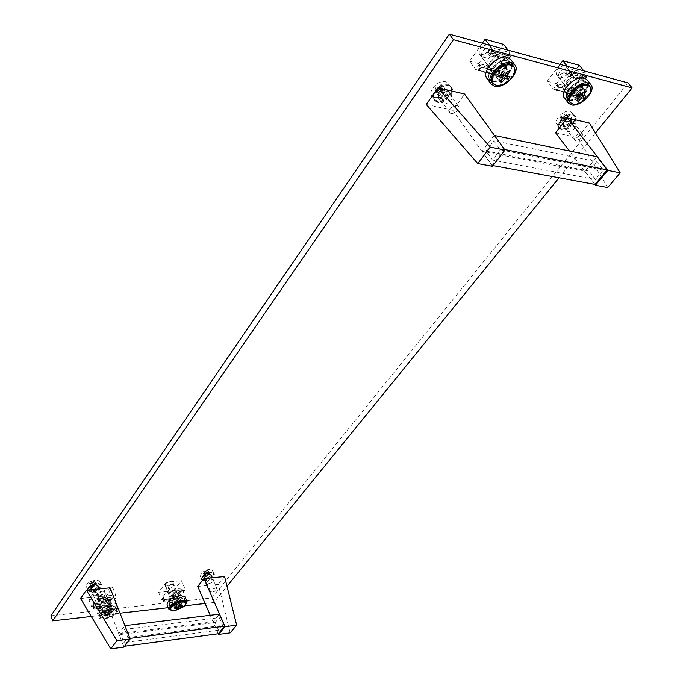 <?xml version="1.0" encoding="UTF-8"?>
<svg xmlns="http://www.w3.org/2000/svg" width="683" height="683" viewBox="0 0 683 683"><rect width="100%" height="100%" fill="white"/><g stroke="black" fill="none" stroke-linecap="round" stroke-linejoin="round"><path stroke-width="0.51" stroke-dasharray="3.42 2.56" d="M443.719 104.132C449.585 103.372 452.274 100.623 451.796 95.885L450.259 94.92C444.394 95.671 441.688 98.42 442.149 103.15L443.719 104.132M439.886 98.694C445.734 97.942 448.415 95.193 447.928 90.455L446.383 89.482C440.526 90.216 437.837 92.956 438.315 97.703L439.886 98.694M568.077 131.751C573.396 130.863 575.948 128.327 575.735 124.144L574.651 123.486C569.323 124.366 566.762 126.893 566.967 131.085L568.077 131.751M564.209 126.705C569.52 125.834 572.064 123.299 571.842 119.107L570.749 118.449C565.43 119.312 562.877 121.839 563.099 126.039L564.209 126.705M208.306 583.769C211.679 582.975 213.455 581.703 213.642 579.935L211.798 579.38C208.417 580.166 206.642 581.446 206.454 583.205L208.306 583.769M206.257 579.116C209.63 578.33 211.406 577.05 211.576 575.282L209.741 574.71C206.368 575.496 204.584 576.768 204.405 578.544L206.257 579.116M179.185 596.874L173.141 599.939L170.613 604.131C172.808 605.411 175.599 604.626 178.98 601.766L181.524 597.565L179.185 596.874M177.196 592.17L171.168 595.235L168.65 599.426C170.844 600.724 173.627 599.947 177.008 597.079L179.535 592.87L177.196 592.17M109.587 604.404L103.287 607.605L100.896 611.823C103.304 613.283 106.3 612.489 109.869 609.441L112.277 605.206L109.587 604.404M107.675 599.486L101.383 602.679L99.009 606.905C101.417 608.382 104.405 607.597 107.965 604.549L110.364 600.306L107.675 599.486M505.249 60.471C502.048 60.044 499.034 61.538 496.208 64.962L491.931 70.861C490.326 73.226 490.01 75.173 490.983 76.701C493.988 78.887 497.531 77.76 501.621 73.329L505.89 67.472C507.554 65.064 507.879 63.075 506.863 61.504L505.249 60.471M501.168 55.118C497.975 54.683 494.97 56.177 492.161 59.592L487.918 65.491C486.313 67.856 486.006 69.803 486.988 71.339C489.993 73.533 493.527 72.415 497.6 67.984L501.843 62.136C503.491 59.72 503.806 57.731 502.79 56.16L501.168 55.118M581.967 80.782C579.09 80.415 576.256 81.832 573.464 85.016L569.187 90.515C567.496 92.828 567.112 94.681 568.025 96.072C570.672 97.882 573.925 96.755 577.801 92.709L582.078 87.253C583.811 84.905 584.204 83.019 583.265 81.593L581.967 80.782M577.886 75.668C575.018 75.292 572.192 76.701 569.409 79.885L565.157 85.392C563.484 87.697 563.099 89.55 564.021 90.959C566.668 92.768 569.921 91.659 573.771 87.612L578.023 82.156C579.747 79.809 580.132 77.913 579.184 76.479L577.886 75.668M95.005 595.345C98.574 594.569 100.444 593.254 100.614 591.418L98.309 590.693C94.732 591.461 92.854 592.776 92.675 594.62L95.005 595.345M93.076 590.334C96.645 589.566 98.506 588.259 98.676 586.407L96.363 585.673C92.794 586.441 90.924 587.747 90.754 589.6L93.076 590.334M91.3 616.45L120.02 613.18M168.257 607.682L185.11 605.761M205.122 603.482L213.805 602.5L227.004 586.262M50.884 615.81L211.807 597.941L213.805 602.5M559.035 177.793L595.499 132.937M211.807 597.941L628.027 82.925M80.526 598.521L104.115 596.088L110.057 587.824M123.939 647.083L104.115 596.088M124.921 625.645L129.838 638.409L123.751 646.349L118.808 633.645L124.827 625.654M218.338 633.739L213.156 621.786L219.448 614.162M213.156 621.786L118.808 633.645M124.588 646.238L123.751 646.349M124.639 629.359L127.849 637.546L123.939 642.66L120.763 634.49L124.639 629.359L219.252 617.663L222.624 625.355L127.849 637.546M222.624 625.355L218.534 630.238L215.196 622.555L120.763 634.49M215.196 622.555L219.252 617.663M218.534 630.238L123.939 642.66M91.795 592.161L87.629 590.838C87.936 587.534 91.283 585.194 97.66 583.828L101.776 585.143C101.485 588.447 98.156 590.778 91.795 592.161M91.505 591.41L87.339 590.086C87.646 586.782 90.993 584.443 97.37 583.086L101.485 584.4C101.195 587.696 97.865 590.035 91.505 591.41M95.987 585.049L98.173 585.749C98.019 587.5 96.252 588.737 92.879 589.463L90.677 588.763C90.839 587.013 92.606 585.775 95.987 585.049M96.277 585.801L98.463 586.492C98.309 588.242 96.542 589.48 93.161 590.214L90.967 589.514C91.129 587.764 92.897 586.526 96.277 585.801M98.719 604.293L96.645 603.661C96.807 602.03 98.489 600.861 101.69 600.152L103.756 600.784C103.594 602.415 101.921 603.584 98.719 604.293M92.914 589.216L90.839 588.558C90.993 586.902 92.666 585.732 95.851 585.049L97.908 585.707C97.763 587.363 96.098 588.533 92.914 589.216M91.599 591.077L87.646 589.822C87.936 586.68 91.121 584.46 97.174 583.162L101.084 584.417C100.811 587.551 97.643 589.77 91.599 591.077M90.327 587.756L86.374 586.492C86.024 585.177 87.031 583.726 89.396 582.138L95.885 579.833L99.795 581.105C99.522 584.247 96.363 586.466 90.327 587.756M93.981 580.926L92.29 582.292L90.105 582.625L89.524 583.461L91.701 583.128L90.762 584.665L92.068 584.546L93.008 583L95.278 582.915L95.859 582.087L93.597 582.172L94.638 580.874L93.981 580.926M92.905 586.245L90.677 586.458L91.257 585.621L93.486 585.408L94.485 583.991L95.799 583.863L94.8 585.28L97.02 585.066L96.431 585.903L94.211 586.116L93.212 587.534L91.906 587.653L92.905 586.245L91.701 583.128M91.906 587.653L90.762 584.665M93.212 587.534L92.068 584.546M94.211 586.116L93.008 583M96.431 585.903L95.278 582.915M97.02 585.066L95.859 582.087M94.8 585.28L93.597 582.172M95.799 583.863L94.638 580.874M94.485 583.991L93.332 580.994M93.486 585.408L92.29 582.292M91.257 585.621L90.105 582.625M90.677 586.458L89.524 583.461M437.351 102.288L434.516 100.503C430.316 95.483 441.85 83.685 448.953 85.836L451.685 87.561C455.911 92.632 444.454 104.328 437.351 102.288M436.779 101.468L433.953 99.692C429.744 94.672 441.269 82.874 448.372 85.016L451.104 86.75C455.33 91.821 443.882 103.517 436.779 101.468M445.632 88.918L447.092 89.84C447.553 94.331 445.026 96.926 439.485 97.635L437.999 96.696C437.538 92.205 440.083 89.61 445.632 88.918M446.212 89.729L447.672 90.651C448.133 95.133 445.598 97.737 440.057 98.446L438.571 97.507C438.119 93.025 440.663 90.429 446.212 89.729M561.665 129.924L559.659 128.728C555.86 124.639 567.24 113.301 573.336 115.179L575.265 116.349C579.064 120.481 567.752 131.725 561.665 129.924M561.085 129.172L559.078 127.969C555.279 123.879 566.659 112.55 572.747 114.428L574.676 115.598C578.484 119.73 567.172 130.974 561.085 129.172M569.989 117.911L571.022 118.535C571.236 122.513 568.837 124.912 563.808 125.732L562.758 125.1C562.544 121.122 564.961 118.731 569.989 117.911M570.57 118.671L571.603 119.294C571.816 123.264 569.417 125.663 564.389 126.483L563.33 125.851C563.125 121.881 565.541 119.482 570.57 118.671M204.9 580.832L201.579 579.807C201.903 576.648 205.088 574.369 211.115 572.969L214.394 573.993C214.078 577.152 210.91 579.432 204.9 580.832M204.593 580.14L201.272 579.116C201.596 575.948 204.772 573.669 210.808 572.277L214.086 573.293C213.77 576.452 210.603 578.732 204.593 580.14M209.339 574.13L211.081 574.676C210.91 576.35 209.237 577.553 206.044 578.296L204.294 577.758C204.465 576.076 206.146 574.873 209.339 574.13M209.647 574.83L211.388 575.368C211.218 577.041 209.544 578.253 206.351 578.996L204.593 578.45C204.772 576.776 206.454 575.573 209.647 574.83M451.13 113.668L449.738 112.797C449.346 108.588 451.787 106.138 457.047 105.438L458.421 106.292C458.814 110.501 456.389 112.96 451.13 113.668M439.562 97.251L438.162 96.371C437.726 92.128 440.125 89.686 445.359 89.029L446.733 89.9C447.177 94.134 444.787 96.585 439.562 97.251M436.975 100.93L434.286 99.24C430.281 94.467 441.235 83.258 447.988 85.298L450.584 86.946C454.596 91.761 443.719 102.877 436.975 100.93M434.439 97.328L431.75 95.629C427.746 90.839 438.657 79.646 445.41 81.695L448.005 83.343C452.035 88.184 441.192 99.291 434.439 97.328M441.636 84.786L440.911 84.624L438.845 87.296L436.428 86.843L435.276 88.491L437.692 88.944L435.839 91.864L437.308 92.205L439.169 89.285L441.764 89.994L442.917 88.355L440.322 87.637L442.379 84.965L441.636 84.786M440.083 92.316L437.572 91.735L438.725 90.088L441.244 90.668L443.216 87.859L444.684 88.209L442.712 91.01L445.214 91.59L444.061 93.23L441.56 92.649L439.596 95.441L438.119 95.108L440.083 92.316L437.692 88.944M438.119 95.108L435.839 91.864M439.596 95.441L437.308 92.205M441.56 92.649L439.169 89.285M444.061 93.23L441.764 89.994M445.214 91.59L442.917 88.355M442.712 91.01L440.322 87.637M444.684 88.209L442.379 84.965M443.216 87.859L440.911 84.624M441.244 90.668L438.845 87.296M438.725 90.088L436.428 86.843M437.572 91.735L435.276 88.491M575.538 140.587L574.548 140.006C574.394 136.284 576.7 134.022 581.472 133.219L582.445 133.791C582.599 137.514 580.302 139.776 575.538 140.587M563.885 125.382L562.894 124.784C562.698 121.036 564.969 118.782 569.716 118.014L570.689 118.603C570.894 122.351 568.632 124.613 563.885 125.382M561.281 128.686L559.377 127.542C555.766 123.657 566.566 112.891 572.354 114.676L574.19 115.786C577.809 119.713 567.061 130.393 561.281 128.686M558.728 125.339L556.824 124.195C553.204 120.293 563.97 109.536 569.759 111.329L571.603 112.447C575.223 116.392 564.517 127.064 558.728 125.339M565.968 114.061L565.362 113.924L563.287 116.315L561.298 115.956L560.137 117.433L562.135 117.792L560.256 120.421L561.486 120.703L563.355 118.074L565.533 118.68L566.694 117.211L564.517 116.605L566.591 114.215L565.968 114.061M564.534 120.925L562.45 120.439L563.612 118.962L565.703 119.448L567.684 116.93L568.913 117.22L566.924 119.73L569.007 120.208L567.838 121.685L565.763 121.207L563.791 123.7L562.561 123.427L564.534 120.925L562.135 117.792M562.561 123.427L560.256 120.421M563.791 123.7L561.486 120.703M565.763 121.207L563.355 118.074M567.838 121.685L565.533 118.68M569.007 120.208L566.694 117.211M566.924 119.73L564.517 116.605M568.913 117.22L566.591 114.215M567.684 116.93L565.362 113.924M565.703 119.448L563.287 116.315M563.612 118.962L561.298 115.956M562.45 120.439L560.137 117.433M212.251 592.093L210.595 591.606C210.774 590.044 212.37 588.9 215.393 588.183L217.04 588.669C216.87 590.232 215.273 591.367 212.251 592.093M206.087 578.066L204.43 577.553C204.593 575.965 206.181 574.83 209.194 574.13L210.834 574.642C210.68 576.221 209.092 577.366 206.087 578.066M204.695 579.824L201.545 578.851C201.852 575.846 204.874 573.677 210.595 572.354L213.711 573.327C213.412 576.332 210.407 578.492 204.695 579.824M203.338 576.734L200.187 575.752L202.177 572.192L208.409 569.366L212.345 570.237C212.046 573.25 209.049 575.41 203.338 576.734M207.205 570.296L205.532 571.586L203.636 571.884L203.022 572.67L204.917 572.371L203.918 573.822L205.062 573.711L206.061 572.269L208.05 572.192L208.674 571.406L206.676 571.475L207.786 570.254L207.205 570.296M206.189 575.274L204.243 575.462L204.857 574.676L206.812 574.488L207.871 573.148L209.015 573.037L207.956 574.377L209.903 574.19L205.139 576.606L206.189 575.274L204.917 572.371M205.139 576.606L203.918 573.822M206.283 576.495L205.062 573.711M207.333 575.163L206.061 572.269M209.28 574.975L208.05 572.192M209.903 574.19L208.674 571.406M207.956 574.377L206.676 571.475M209.015 573.037L207.786 570.254M207.871 573.148L206.642 570.356M206.812 574.488L205.532 571.586M204.857 574.676L203.636 571.884M204.243 575.462L203.022 572.67M170.562 609.697L174.353 610.286C180.713 608.929 184.632 606.453 186.126 602.85M173.072 607.221C180.432 605.48 184.308 602.73 184.717 598.982L180.491 597.745C173.115 599.478 169.213 602.227 168.778 605.983L173.072 607.221M167.053 604.779L171.911 606.188C180.21 604.224 184.589 601.125 185.05 596.882M173.713 610.918L184.837 606.017M174.839 604.967C178.673 604.062 180.696 602.628 180.91 600.681L178.698 600.033C174.865 600.938 172.833 602.363 172.62 604.318L174.839 604.967M174.148 603.32C177.981 602.415 179.996 600.989 180.21 599.034L177.998 598.385C174.174 599.281 172.142 600.707 171.928 602.671L174.148 603.32M170.682 581.489C167.104 582.3 165.226 583.641 165.038 585.502L167.13 586.151C170.699 585.331 172.577 583.999 172.756 582.138L170.682 581.489M178.579 600.203C174.985 601.049 173.089 602.389 172.884 604.216L174.968 604.822C178.553 603.977 180.449 602.637 180.654 600.801L178.579 600.203M180.397 597.873C173.209 599.563 169.401 602.244 168.983 605.915L173.166 607.119C180.346 605.42 184.128 602.739 184.53 599.085L180.397 597.873M174.763 610.841L184.06 606.752M176.923 603.362L174.105 603.678L173.26 604.762L176.077 604.446L174.635 606.291L176.265 606.103L177.717 604.259L180.508 603.943L181.354 602.867L178.562 603.183L180.013 601.33L178.374 601.51L176.923 603.362L178.613 607.383M178.374 601.51L179.953 605.249M180.013 601.33L181.593 605.07M178.562 603.183L179.663 605.804M181.354 602.867L182.933 606.598M180.508 603.943L181.78 606.939M177.717 604.259L178.878 607.033M176.265 606.103L177.435 608.869M174.635 606.291L176.197 610.021M176.077 604.446L177.349 607.486M173.26 604.762L174.831 608.502M174.105 603.678L175.676 607.426M171.809 584.153L173.875 584.785C173.695 586.646 171.817 587.986 168.24 588.797L166.157 588.165C166.345 586.304 168.231 584.964 171.809 584.153M174.566 590.675L176.632 591.299C176.445 593.151 174.558 594.483 170.981 595.32L168.889 594.688C169.085 592.844 170.981 591.504 174.566 590.675M178.263 599.683L179.612 597.958L178.28 594.816L182.361 589.583L183.701 592.724L185.059 590.983L184.811 590.402L183.753 591.76L182.959 589.89L184.53 587.875L181.447 580.678L173.704 590.71L176.726 597.89L178.28 595.9L179.066 597.762L178.015 599.102L178.263 599.683L163.117 601.347L164.449 599.606L179.612 597.958M164.449 599.606L163.126 596.438L178.28 594.816M163.126 596.438L167.181 591.162L182.361 589.583M167.181 591.162L168.505 594.338L183.701 592.724M168.505 594.338L169.862 592.579L185.059 590.983M169.862 592.579L169.615 591.99L184.811 590.402M169.615 591.99L168.564 593.356L183.753 591.76M168.564 593.356L167.77 591.478L182.959 589.89M167.77 591.478L169.333 589.446L184.53 587.875M169.333 589.446L166.276 582.172L181.447 580.678M166.276 582.172L158.584 592.289L173.704 590.71M158.584 592.289L161.589 599.537L176.726 597.89M161.589 599.537L163.126 597.531L178.28 595.9M163.126 597.531L163.911 599.409L179.066 597.762M163.911 599.409L162.87 600.758L178.015 599.102M162.87 600.758L163.117 601.347M102.484 591.094L104.866 591.837C104.687 593.74 102.749 595.098 99.052 595.909L96.662 595.166C96.841 593.254 98.787 591.896 102.484 591.094M105.139 597.915L107.513 598.641C107.333 600.536 105.387 601.894 101.682 602.713L99.291 601.988C99.479 600.092 101.425 598.726 105.139 597.915M109.604 607.221L110.911 605.437L109.63 602.158L113.566 596.737L114.855 600.024L116.17 598.223L115.931 597.616L114.906 599.017L114.138 597.07L115.658 594.978L112.695 587.457L105.216 597.847L108.127 605.343L109.622 603.285L110.381 605.223L109.374 606.615L109.604 607.221L93.178 609.023L94.467 607.23L110.911 605.437M94.467 607.23L93.204 603.917L109.63 602.158M93.204 603.917L97.097 598.453L113.566 596.737M97.097 598.453L98.378 601.774L114.855 600.024M98.378 601.774L99.684 599.956L116.17 598.223M99.684 599.956L99.445 599.341L115.931 597.616M99.445 599.341L98.429 600.75L114.906 599.017M98.429 600.75L97.669 598.786L114.138 597.07M97.669 598.786L99.172 596.677L115.658 594.978M99.172 596.677L96.235 589.079L112.695 587.457M96.235 589.079L88.833 599.554L105.216 597.847M88.833 599.554L91.718 607.127L108.127 605.343M91.718 607.127L93.195 605.053L109.622 603.285M93.195 605.053L93.947 607.016L110.381 605.223M93.947 607.016L92.948 608.408L109.374 606.615M92.948 608.408L93.178 609.023M490.206 47.759L491.649 48.689C492.238 53.957 489.361 57.005 483.026 57.824L481.549 56.868C480.977 51.592 483.863 48.553 490.206 47.759M495.815 55.161L497.258 56.083C497.822 61.342 494.919 64.398 488.567 65.235L487.099 64.287C486.552 59.028 489.455 55.98 495.815 55.161M482.352 43.157L469.562 61.248L475.658 69.504L478.774 65.141L480.362 67.284L478.262 70.221L478.757 70.895L497.267 75.557L499.973 71.843L497.284 68.266L505.497 56.945L508.229 60.522L510.986 56.74L510.474 56.083L508.331 59.02L506.718 56.902L509.894 52.531L508.092 50.183M478.757 70.895L481.464 67.122L499.973 71.843M481.464 67.122L478.774 63.502L497.284 68.266M478.774 63.502L486.988 51.993L505.497 56.945M486.988 51.993L489.711 55.605L508.229 60.522M489.711 55.605L492.46 51.763L510.986 56.74M492.46 51.763L491.956 51.097L510.474 56.083M491.956 51.097L489.813 54.085L508.331 59.02M489.813 54.085L488.2 51.942L506.718 56.902M488.2 51.942L491.376 47.503L509.894 52.531M491.376 47.503L489.574 45.129M503.627 44.369L488.055 66.003L494.159 74.174L497.275 69.888L498.872 72.005L496.763 74.891L497.267 75.557M469.562 61.248L488.055 66.003M475.658 69.504L494.159 74.174M478.774 65.141L497.275 69.888M480.362 67.284L498.872 72.005M478.262 70.221L496.763 74.891M566.899 68.548L568.06 69.282C568.444 74.148 565.661 77.042 559.71 77.939L558.515 77.196C558.148 72.321 560.939 69.435 566.899 68.548M572.525 75.625L573.686 76.351C574.044 81.209 571.236 84.094 565.268 85.016L564.081 84.282C563.731 79.416 566.548 76.539 572.525 75.625M560.077 64.373L547.254 81.234L553.375 89.114L556.491 85.059L558.088 87.1L555.988 89.84L556.483 90.48L572.96 94.63L575.675 91.163L572.977 87.748L581.199 77.188L583.931 80.603L586.68 77.077L586.176 76.445L584.033 79.185L582.411 77.162L585.587 73.081L583.786 70.844M556.483 90.48L559.198 86.954L575.675 91.163M559.198 86.954L556.5 83.505L572.977 87.748M556.5 83.505L564.721 72.782L581.199 77.188M564.721 72.782L567.453 76.231L583.931 80.603M567.453 76.231L570.211 72.654L586.68 77.077M570.211 72.654L569.699 72.014L586.176 76.445M569.699 72.014L567.556 74.797L584.033 79.185M567.556 74.797L565.934 72.748L582.411 77.162M565.934 72.748L569.118 68.607L585.587 73.081M569.118 68.607L567.317 66.353M579.321 65.286L563.731 85.477L569.853 93.281L572.969 89.277L574.565 91.3L572.465 93.998L572.96 94.63M547.254 81.234L563.731 85.477M553.375 89.114L569.853 93.281M556.491 85.059L572.969 89.277M558.088 87.1L574.565 91.3M555.988 89.84L572.465 93.998M104.926 618.337C112.55 616.595 116.554 613.804 116.955 609.962L112.097 608.536C104.456 610.26 100.427 613.052 100 616.903L104.926 618.337M103.696 615.135C111.303 613.402 115.307 610.619 115.7 606.769L110.851 605.326C103.21 607.042 99.189 609.825 98.77 613.684L103.696 615.135M110.637 602.952C102.015 604.882 97.473 608.032 97.003 612.403C97.652 613.795 99.513 614.341 102.57 614.043C111.167 612.096 115.683 608.946 116.119 604.592C115.478 603.234 113.651 602.688 110.637 602.952M112.567 607.896C103.936 609.842 99.377 612.992 98.89 617.347C99.547 618.73 101.4 619.276 104.465 618.969C113.071 616.997 117.604 613.846 118.048 609.509C117.416 608.152 115.589 607.614 112.567 607.896M105.404 612.796C109.365 611.9 111.449 610.448 111.653 608.442L109.118 607.691C105.148 608.587 103.056 610.039 102.843 612.045L105.404 612.796M104.738 611.072C108.699 610.184 110.783 608.732 110.987 606.726L108.452 605.966C104.482 606.854 102.39 608.305 102.185 610.32L104.738 611.072M493.997 84.257L495.474 84.82C503.038 87.185 516.57 75.173 514.384 67.941M492.861 81.311C501.518 84.06 516.305 68.701 510.824 62.512L507.921 60.659C499.256 57.748 484.349 73.277 489.805 79.382L492.861 81.311M487.03 78.562L490.496 80.756C500.272 83.864 516.954 66.524 510.747 59.506M496.439 76.402C500.946 77.853 508.656 69.845 505.804 66.635L504.276 65.662C499.768 64.159 492.025 72.227 494.868 75.412L496.439 76.402M495.03 74.524C499.538 75.975 507.23 67.967 504.378 64.748L502.85 63.775C498.342 62.273 490.616 70.332 493.459 73.525L495.03 74.524M571.099 103.201L572.192 103.603C579.082 105.797 592.503 93.912 590.411 87.39M569.571 100.256C577.408 102.783 592.067 87.876 586.97 82.447L584.639 80.995C576.802 78.332 562.032 93.4 567.121 98.745L569.571 100.256M564.414 97.976L567.206 99.692C576.059 102.544 592.588 85.725 586.817 79.57M573.157 95.671C577.229 97.003 584.87 89.234 582.223 86.417L580.994 85.657C576.913 84.291 569.246 92.103 571.893 94.894L573.157 95.671M571.748 93.878C575.82 95.21 583.444 87.441 580.798 84.624L579.56 83.855C575.487 82.481 567.829 90.301 570.476 93.101L571.748 93.878M101.408 588.319C97.703 589.113 95.765 590.471 95.586 592.383L97.976 593.134C101.673 592.332 103.611 590.974 103.782 589.062L101.408 588.319M109.007 607.861C105.284 608.707 103.329 610.064 103.124 611.942L105.523 612.651C109.237 611.806 111.192 610.448 111.389 608.57L109.007 607.861M110.766 605.454C103.312 607.127 99.385 609.851 98.984 613.616L103.79 615.024C111.209 613.343 115.12 610.619 115.495 606.863L110.766 605.454M112.285 609.364C104.832 611.054 100.896 613.769 100.478 617.526L105.284 618.918L114.983 614.743L117.024 610.756L112.285 609.364M107.504 618.004L106.608 618.089L108.102 616.476L104.951 616.527L105.763 615.417L108.921 615.366L110.228 613.146L112.003 612.95L110.714 615.161L113.634 614.512L112.815 615.631L109.895 616.271L107.504 618.004M107.308 611.157L104.251 611.498L103.44 612.617L106.488 612.275L105.097 614.188L106.872 613.983L108.264 612.079L111.303 611.737L112.123 610.619L109.084 610.961L110.484 609.04L108.708 609.236L107.308 611.157L108.947 615.349M108.708 609.236L110.228 613.146M110.484 609.04L112.003 612.95M109.084 610.961L110.723 615.144M112.123 610.619L113.634 614.512M111.303 611.737L112.815 615.631M108.264 612.079L109.912 616.271M106.872 613.983L108.384 617.884M105.097 614.188L106.608 618.089M106.488 612.275L108.102 616.476M103.44 612.617L104.951 616.527M104.251 611.498L105.763 615.417M487.927 44.745C481.592 45.539 478.706 48.578 479.287 53.855L480.772 54.811C487.099 54 489.967 50.96 489.37 45.684L487.927 44.745M504.037 66.012C497.651 66.866 494.714 69.914 495.218 75.147L496.695 76.086C503.064 75.215 505.992 72.159 505.471 66.925L504.037 66.012M507.742 60.932C499.29 58.089 484.751 73.243 490.07 79.194L493.049 81.081C501.493 83.761 515.93 68.778 510.577 62.734L507.742 60.932M501.194 74.541L501.612 73.969L505.019 74.84L506.735 72.492L503.328 71.621L506.282 67.583L504.285 67.062L501.331 71.109L504.797 75.711M504.285 67.062L507.52 71.339M506.282 67.583L509.518 71.852M503.328 71.621L505.582 74.609M506.735 72.492L509.953 76.761M501.612 73.969L502.372 74.985M501.331 71.109L497.898 70.229L496.182 72.594L499.615 73.465L496.686 77.486L498.675 77.982L500.818 75.062M498.675 77.982L500.81 80.825M496.686 77.486L499.879 81.764M499.615 73.465L500.784 75.01M496.182 72.594L499.393 76.88M497.898 70.229L501.117 74.515M564.619 65.67C558.66 66.558 555.868 69.435 556.252 74.319L557.448 75.062C563.398 74.165 566.173 71.28 565.78 66.405L564.619 65.67M580.755 85.981C574.762 86.92 571.919 89.806 572.226 94.647L573.413 95.372C579.397 94.425 582.232 91.531 581.907 86.698L580.755 85.981M584.46 81.251C576.811 78.647 562.408 93.349 567.368 98.565L569.767 100.034C577.408 102.501 591.709 87.962 586.74 82.66L584.46 81.251M578.16 90.788L575.112 90.002L573.396 92.205L576.443 92.973L573.515 96.721L575.282 97.165L578.219 93.426L581.25 94.194L582.966 92.017L579.935 91.24L582.889 87.467L581.113 87.014L578.16 90.788L581.634 95.176M581.113 87.014L584.358 91.087M582.889 87.467L586.134 91.548M579.935 91.24L582.334 94.263M582.966 92.017L586.193 96.081M581.25 94.194L581.831 94.928M578.219 93.426L578.928 94.322M575.282 97.165L577.545 100.034M573.515 96.721L576.717 100.802M576.443 92.973L577.844 94.749M573.396 92.205L576.614 96.286M575.112 90.002L578.339 94.092M426.269 104.465L452.863 110.287L464.56 93.998M492.503 166.311L452.863 110.287M218.244 633.747L210.236 615.281M197.728 586.441L218.312 584.315L230.145 632.868M218.312 584.315L224.579 576.52M594.748 184.393L569.434 151.003M555.629 132.809L577.647 137.633L607.725 187.535M577.647 137.633L589.378 123.051M504.617 149.534L492.11 165.431L482.164 151.37L494.193 135.413L504.336 149.475M493.049 165.602L492.11 165.431M595.021 184.444L585.058 171.305L597.087 156.74M585.058 171.305L482.164 151.37M486.065 151.037L493.818 140.783L500.315 149.816L492.486 160.078L486.065 151.037L588.968 171.057L596.72 161.692L493.818 140.783M596.72 161.692L603.217 170.144L595.388 179.501L492.486 160.078M595.388 179.501L588.968 171.057M603.217 170.144L500.315 149.816M171.168 595.235L173.141 599.939M101.383 602.679L103.287 607.605M492.161 59.592L496.208 64.962M569.409 79.885L573.464 85.016M578.023 82.156L582.078 87.253M573.771 87.612L577.801 92.709M565.157 85.392L569.187 90.515M501.843 62.136L505.89 67.472M497.6 67.984L501.621 73.329M487.918 65.491L491.931 70.861M99.368 605.48L101.255 610.397M107.965 604.549L109.869 609.441M109.997 601.757L111.91 606.658M169.068 597.941L171.04 602.645M177.008 597.079L178.98 601.766M179.108 594.381L181.089 599.068M91.812 582.343L92.504 581.984M93.486 582.958L92.794 583.308M438.307 87.168L439.271 86.69M437.274 89.541L437.154 88.816M439.707 89.405L438.751 89.883M440.748 87.031L440.859 87.766M562.843 116.212L563.714 115.777M561.708 118.33L561.682 117.689M563.808 118.176L562.937 118.611M564.943 116.059L564.961 116.708M205.113 571.628L205.762 571.295M206.479 572.226L205.831 572.55M447.928 90.455L451.796 95.885M571.842 119.107L575.735 124.144M211.576 575.282L213.642 579.935M98.676 586.407L100.614 591.418M90.754 589.6L92.675 594.62M579.184 76.479L583.265 81.593M564.021 90.959L568.025 96.072M502.79 56.16L506.863 61.504M486.988 71.339L490.983 76.701M99.009 606.905L100.896 611.823M110.364 600.306L112.277 605.206M168.65 599.426L170.613 604.131M179.535 592.87L181.524 597.565M204.405 578.544L206.454 583.205M563.099 126.039L566.967 131.085M438.315 97.703L442.149 103.15M87.629 590.838L87.339 590.086M98.463 586.492L98.173 585.749M90.967 589.514L90.677 588.763M101.776 585.143L101.485 584.4M96.645 603.661L90.839 588.558M87.646 589.822L86.374 586.492M89.396 582.138L94.681 580.012M101.084 584.417L99.795 581.105M103.756 600.784L97.908 585.707M434.516 100.503L433.953 99.692M447.672 90.651L447.092 89.84M438.571 97.507L437.999 96.696M451.685 87.561L451.104 86.75M559.659 128.728L559.078 127.969M571.603 119.294L571.022 118.535M563.33 125.851L562.758 125.1M575.265 116.349L574.676 115.598M201.579 579.807L201.272 579.116M211.388 575.368L211.081 574.676M204.593 578.45L204.294 577.758M214.394 573.993L214.086 573.293M449.738 112.797L438.162 96.371M434.286 99.24L431.75 95.629M450.584 86.946L448.005 83.343M458.421 106.292L446.733 89.9M574.548 140.006L562.894 124.784M559.377 127.542L556.824 124.195M574.19 115.786L571.603 112.447M582.445 133.791L570.689 118.603M210.595 591.606L204.43 577.553M201.545 578.851L200.187 575.752M202.177 572.192L208.409 569.366M213.711 573.327L212.345 570.237M217.04 588.669L210.834 574.642M184.717 598.982L186.015 602.047M180.21 599.034L180.91 600.681M171.928 602.671L172.62 604.318M168.778 605.983L170.058 609.065M165.038 585.502L172.884 604.216M168.983 605.915L169.956 608.254M184.53 599.085L185.52 601.416M172.756 582.138L180.654 600.801M176.632 591.299L173.875 584.785M168.889 594.688L166.157 588.165M107.513 598.641L104.866 591.837M99.291 601.988L96.662 595.166M497.258 56.083L491.649 48.689M487.099 64.287L481.549 56.868M573.686 76.351L568.06 69.282M564.081 84.282L558.515 77.196M115.7 606.769L116.955 609.962M97.003 612.403L98.89 617.347M110.987 606.726L111.653 608.442M102.185 610.32L102.843 612.045M116.119 604.592L118.048 609.509M98.77 613.684L100 616.903M510.824 62.512L513.496 66.012M504.378 64.748L505.804 66.635M493.459 73.525L494.868 75.412M489.805 79.382L492.417 82.899M586.97 82.447L589.642 85.785M580.798 84.624L582.223 86.417M570.476 93.101L571.893 94.894M567.121 98.745L569.733 102.1M95.586 592.383L103.124 611.942M98.984 613.616L100.478 617.526M104.644 618.977L114.983 614.743M115.495 606.863L117.024 610.756M103.782 589.062L111.389 608.57M479.287 53.855L495.218 75.147M490.07 79.194L491.632 81.294M510.577 62.734L512.173 64.834M489.37 45.684L505.471 66.925M556.252 74.319L572.226 94.647M567.368 98.565L569.033 100.691M586.74 82.66L588.439 84.786M565.78 66.405L581.907 86.698"/><path stroke-width="1.02" d="M595.499 132.937L632.116 87.885L628.027 82.925L449.337 34.15L50.884 615.81L52.702 620.847L91.3 616.45M120.02 613.18L168.257 607.682M185.11 605.761L205.122 603.482M449.337 34.15L453.418 39.674L52.702 620.847M632.116 87.885L453.418 39.674M227.004 586.262L559.035 177.793M86.382 590.155L80.526 598.521L110.757 648.85L123.939 647.083L130.154 638.981L110.057 587.824L86.382 590.155L116.93 640.688L130.154 638.981M110.757 648.85L116.93 640.688M124.921 625.645L219.448 614.162L224.698 626.14L129.932 638.392M224.698 626.14L218.338 633.739L124.588 646.238M186.126 602.85L186.015 602.047L181.789 600.818C174.404 602.56 170.502 605.309 170.058 609.065L170.562 609.697M184.837 606.017L187.048 601.586L185.05 596.882L180.269 595.474C171.945 597.42 167.531 600.519 167.053 604.779L169.017 609.509L173.713 610.918M187.048 601.586L182.276 600.203C173.934 602.167 169.512 605.275 169.017 609.509M184.06 606.752L186.109 602.807L181.985 601.612C174.78 603.311 170.963 605.992 170.537 609.654L174.763 610.841M177.025 609.945L176.197 610.021L177.759 608.476L174.831 608.502L175.676 607.426L178.596 607.392L179.953 605.249L181.593 605.07L180.252 607.204L182.933 606.598L182.088 607.674L179.424 608.271L177.025 609.945M177.768 608.468L177.349 607.486M179.663 605.804L180.261 607.187M181.78 606.939L182.088 607.674M178.878 607.033L179.424 608.271M177.435 608.869L177.836 609.834M508.092 50.183L503.627 44.369L485.118 39.255L482.352 43.157M489.574 45.129L485.118 39.255M583.786 70.844L579.321 65.286L562.843 60.736L560.077 64.373M567.317 66.353L562.843 60.736M514.384 67.941L513.496 66.012L510.594 64.168C501.928 61.274 486.97 76.812 492.417 82.899L493.997 84.257M514.854 64.885L510.747 59.506L507.469 57.415C497.685 54.102 480.858 71.664 487.03 78.562L491.043 83.966L494.501 86.152C504.285 89.225 521.044 71.869 514.854 64.885L511.584 62.81C501.8 59.523 484.887 77.102 491.043 83.966M590.411 87.39L589.642 85.785L587.312 84.342C579.474 81.695 564.662 96.773 569.733 102.1L571.099 103.201M590.932 84.701L586.817 79.57L584.187 77.93C575.334 74.899 558.66 91.94 564.414 97.976L568.435 103.133L571.219 104.84C580.063 107.666 596.677 90.83 590.932 84.701L588.311 83.078C579.457 80.073 562.698 97.123 568.435 103.133M510.995 65.192C502.543 62.375 487.935 77.538 493.254 83.471L496.225 85.341C504.669 88.005 519.165 73.013 513.829 66.994L510.995 65.192M500.895 82.028L499.879 81.764L503.055 78.093L499.393 76.88L501.117 74.515L504.78 75.711L507.52 71.339L509.518 71.852L506.795 76.223L509.953 76.761L508.229 79.1L505.087 78.571L501.877 82.25L500.895 82.028M503.072 78.067L500.784 75.01M505.582 74.609L506.795 76.223M505.232 75.121L508.229 79.1M502.372 74.985L505.053 78.588M500.818 75.062L501.194 74.541M500.81 80.825L501.877 82.25M587.713 85.315C580.072 82.737 565.609 97.447 570.553 102.646L572.952 104.106C580.584 106.548 594.944 92.009 589.992 86.724L587.713 85.315M577.622 101.05L576.717 100.802L579.893 97.387L576.614 96.286L578.339 94.092L581.634 95.176L584.358 91.087L586.134 91.548L583.41 95.62L586.193 96.081L584.469 98.267L581.685 97.814L578.492 101.246L577.622 101.05M579.91 97.37L577.844 94.749M582.334 94.263L583.427 95.603M581.831 94.928L584.469 98.267M578.928 94.322L581.685 97.814M577.545 100.034L578.492 101.246M437.931 87.8L426.269 104.465L477.784 163.604L492.503 166.311L504.976 150.038L464.56 93.998L437.931 87.8L490.257 147.118L504.976 150.038M477.784 163.604L490.257 147.118M225.04 626.678L218.543 634.422L230.145 632.868L236.668 625.176L225.04 626.678L203.944 578.552L197.728 586.441L210.236 615.281M236.668 625.176L224.579 576.52L203.944 578.552M218.543 634.422L218.244 633.747M607.879 170.409L595.414 185.272L607.725 187.535L620.181 172.842L607.879 170.409L567.368 117.928L555.629 132.809L569.434 151.003M620.181 172.842L589.378 123.051L567.368 117.928M595.414 185.272L594.748 184.393M494.475 135.473L597.087 156.74L607.23 169.888L595.021 184.444L493.049 165.602M607.23 169.888L504.617 149.534M169.956 608.254L170.537 609.654M174.191 610.892L184.487 606.367M185.52 601.416L186.109 602.807M491.632 81.294L493.254 83.471M512.173 64.834L513.829 66.994M569.033 100.691L570.553 102.646M588.439 84.786L589.992 86.724"/></g></svg>
